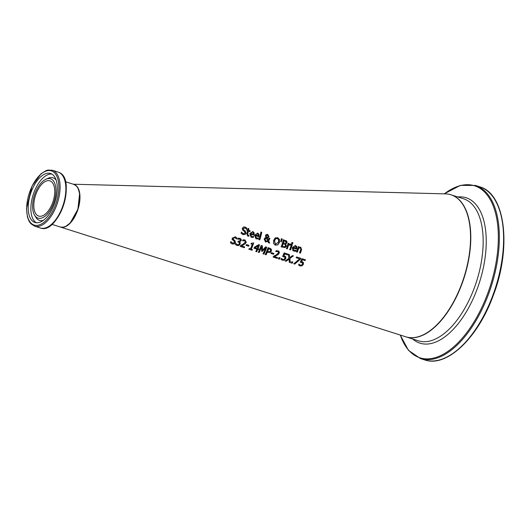 <?xml version="1.0" encoding="UTF-8"?>
<svg xmlns="http://www.w3.org/2000/svg" width="530" height="530" viewBox="0 0 530 530"><rect width="100%" height="100%" fill="white"/><g stroke="black" fill="none" stroke-linecap="round" stroke-linejoin="round"><path stroke-width="0.79" d="M73.968 184.44A22.353 11.229 107.6 0 1 77.638 210.344A22.353 11.229 107.6 0 1 77.526 210.662A22.353 11.229 107.6 0 1 60.559 227.085A22.353 11.229 107.6 0 1 60.433 227.045M235.108 236.784L236.917 237.884A43.858 22.028 107.6 0 1 236.546 239.003L234.903 237.619L233.167 238.288L233.584 239.613L234.856 240.468L235.492 242.641L234.313 243.913L232.352 243.979L230.431 242.753A43.261 21.73 -72.4 0 0 230.888 241.6L232.617 243.171L234.532 242.495L234.134 241.17L232.206 239.5L232.226 238.089L235.592 236.97M235.075 237.685L233.028 238.228L233.445 239.553L234.717 240.408L235.353 242.581L234.174 243.846L231.835 243.78M239.885 238.315L241.137 239.169L241.276 240.666L239.5 241.832A44.361 22.28 107.6 0 1 239.474 241.899L240.189 242.641L240.143 244.065L238.937 245.423L237.062 245.536L235.459 244.535A43.983 22.094 -72.4 0 0 235.857 243.561L237.341 244.727L238.487 244.661L239.282 243.707L239.282 242.574L238.016 241.885A44.175 22.187 -72.4 0 0 238.301 241.117L240.163 240.839L240.269 239.593L239.54 239.116L237.685 239.196A44.01 22.108 -72.4 0 0 238.023 238.195L240.229 238.447M238.613 242.091L237.877 241.826M239.745 238.255L240.998 239.109L241.143 240.6L239.335 241.839L240.05 242.574L240.004 244.005L238.798 245.363L236.691 245.39M244.8 239.924L246.225 241.958L246.086 242.488L245.231 243.773L241.441 245.894L244.641 246.934A45.262 22.737 107.6 0 1 244.303 247.722L240.289 246.417A44.692 22.446 -72.4 0 0 240.693 245.45L242.945 244.303L245.178 242.25L245.165 241.263L244.463 240.719L242.634 240.799A44.712 22.459 -72.4 0 0 242.978 239.798L245.092 240.03M251.326 243.277L253.711 242.965A46.216 23.214 107.6 0 1 253.585 243.33A46.216 23.214 107.6 0 1 251.26 249.186L252.412 249.564A46.382 23.3 107.6 0 1 252.108 250.253L248.934 249.226A45.924 23.068 -72.4 0 0 249.239 248.53L250.418 248.915A46.097 23.154 -72.4 0 0 252.28 244.303L251.094 243.913A45.924 23.068 -72.4 0 0 251.326 243.277M295.925 250.226L295.588 251.194L292.891 250.617L292.341 247.603L295.515 245.496L296.773 246.563L296.747 248.57A51.947 26.089 107.6 0 1 296.581 249.06L293.163 247.941L294.15 250.372L296.065 250.286A51.933 26.083 107.6 0 1 295.76 251.154A51.933 26.083 107.6 0 1 295.727 251.253L293.534 251.015M300.689 247.185L301.596 249.716A52.616 26.427 107.6 0 1 300.782 252.081A52.616 26.427 107.6 0 1 300.404 253.135L299.576 252.863A52.496 26.367 -72.4 0 0 299.914 251.922A52.496 26.367 -72.4 0 0 300.629 249.862L300.854 248.623L300.205 247.967L298.721 248.199A52.185 26.209 107.6 0 1 297.602 251.492A52.185 26.209 107.6 0 1 297.37 252.148L296.542 251.876A52.066 26.149 -72.4 0 0 296.734 251.333A52.066 26.149 -72.4 0 0 298.304 246.569L299.139 246.847A52.185 26.209 107.6 0 1 298.96 247.444L300.881 247.258M60.559 227.085L405.801 336.802A74.511 37.425 -72.4 0 0 462.365 282.059A74.511 37.425 -72.4 0 0 445.558 193.874M244.323 240.653L242.541 240.752M240.13 239.534L239.401 239.056L237.599 239.149M296.595 256.937L300.729 258.276A52.914 26.579 107.6 0 1 300.285 259.296L294.766 264.086L293.845 263.788L299.616 258.825L296.25 257.739A52.324 26.281 -72.4 0 0 296.595 256.937M292.838 261.986A52.139 26.189 107.6 0 1 292.196 263.251L291.162 262.913A51.993 26.116 -72.4 0 0 291.798 261.648L292.838 261.986M289.91 258.587L290.301 262.635L289.314 262.317L289.035 259.144L286.134 261.29L285.206 260.985L288.877 258.302L288.333 254.254L289.327 254.572L289.738 257.746L292.467 255.593L293.408 255.897L289.764 258.527L290.155 262.575L289.168 262.257M284.491 255.944L285.816 256.858L285.736 258.706L284.391 260.131L282.477 260.263L280.966 259.336A50.509 25.367 -72.4 0 0 281.43 258.388L282.874 259.501L284.007 259.395L284.855 258.415L284.935 257.322L282.656 256.407A50.549 25.387 -72.4 0 0 284.146 252.889L287.73 254.055A51.059 25.645 107.6 0 1 287.399 254.864L284.656 253.969A50.668 25.447 107.6 0 1 283.888 255.791L284.941 256.116M284.352 255.884L285.677 256.798L285.597 258.64L284.246 260.064L282.099 260.124M284.206 256.732L282.51 256.348M279.052 257.514L280.092 257.852A50.31 25.268 107.6 0 1 279.476 259.13L278.435 258.792A50.158 25.195 -72.4 0 0 279.052 257.514M278.217 252.002L277.528 251.458L275.819 251.598A49.429 24.83 -72.4 0 0 276.209 250.617L278.886 251.194L279.396 252.744L278.31 254.526L274.407 256.593L277.594 257.626A49.986 25.109 107.6 0 1 277.216 258.401L273.222 257.103A49.409 24.817 -72.4 0 0 273.672 256.156L275.984 255.036L278.323 253.029L278.356 252.061L277.667 251.525L275.726 251.551M271.433 252.658L273.897 253.459A49.29 24.758 107.6 0 1 273.533 254.287L271.069 253.486A48.932 24.579 -72.4 0 0 271.433 252.658M261.688 251.227L261.641 246.649A47.395 23.804 107.6 0 1 259.17 252.545L258.362 252.287A47.276 23.751 -72.4 0 0 261.184 245.423L262.377 245.807L262.496 250.186L265.596 246.854L266.809 247.252A48.078 24.148 107.6 0 1 263.933 254.089L263.065 253.81A47.952 24.088 -72.4 0 0 265.57 247.927L262.211 251.399L261.688 251.227M269.777 248.219L271.327 249.206L271.446 251.107L270.24 252.446L267.252 252.28A48.389 24.307 107.6 0 1 266.106 254.798L265.245 254.519A48.263 24.241 -72.4 0 0 268.134 247.682L270.3 248.418M255.871 251.478A46.925 23.565 -72.4 0 0 256.898 249.14L254.016 248.206A46.508 23.36 -72.4 0 0 254.413 247.238L258.706 244.615L259.514 244.88A47.044 23.631 107.6 0 1 258.044 248.676L258.825 248.928A47.15 23.684 107.6 0 1 258.514 249.67L257.739 249.418A47.044 23.631 107.6 0 1 256.712 251.75L255.871 251.478M248.981 245.363A45.732 22.969 107.6 0 1 248.649 246.205L246.172 245.403A45.381 22.79 -72.4 0 0 246.51 244.562L248.981 245.363M291.924 242.475L292.878 242.786A51.224 25.732 107.6 0 1 292.613 243.734L291.659 243.422A51.092 25.665 -72.4 0 0 291.924 242.475M290.453 244.012L290.784 244.151A51.006 25.619 107.6 0 1 290.506 245.092L288.532 245.098A50.754 25.493 107.6 0 1 287.3 248.868L286.465 248.596A50.635 25.433 -72.4 0 0 288.161 243.257L288.996 243.535A50.754 25.493 107.6 0 1 288.764 244.337L290.784 244.151M290.321 245.012L288.393 245.032L287.161 248.808L286.332 248.537M292.295 244.608A51.218 25.725 107.6 0 1 290.572 249.935L289.744 249.663A51.099 25.665 -72.4 0 0 291.46 244.337L292.295 244.608M280.728 241.581L281.284 238.692L282.278 239.017L281.331 241.773L280.728 241.581M283.338 239.712L286.763 241.157L287.088 242.72L285.71 243.952A50.35 25.288 107.6 0 1 285.703 243.985L286.385 246.165L285.18 247.543L281.205 246.881A49.893 25.062 -72.4 0 0 283.338 239.712M277.528 237.652L279.429 239.341L279.456 242.389L277.813 244.873L275.375 245.151L273.56 243.489L273.599 240.474L275.143 237.937L277.866 237.778M279.429 239.341L279.31 242.323L277.674 244.814L275.037 245.019M267.65 234.412L268.975 236.486L268.465 237.4L267.226 237.884L268.306 240.15L268.968 238.089L269.843 238.374A48.104 24.161 107.6 0 1 269.717 238.844L268.637 240.845L269.677 243.124L268.544 242.76L267.961 241.441L265.59 241.958L264.165 239.169L264.927 237.963L265.967 237.46L265.484 235.539L266.219 234.518L267.889 234.505M267.961 241.441L265.338 241.859M260.926 232.021L261.774 232.299A46.872 23.545 107.6 0 1 259.819 239.911L258.985 239.639A46.753 23.486 -72.4 0 0 260.926 232.021M248.875 235.373L248.649 236.194L247.676 236.042L246.841 233.856A44.984 22.591 -72.4 0 0 247.57 230.808L247 230.616A44.904 22.551 -72.4 0 0 247.165 229.841L247.735 230.033A44.984 22.591 -72.4 0 0 248.053 228.423L248.901 228.702A45.096 22.651 107.6 0 1 248.583 230.311L250.14 230.822A45.315 22.764 107.6 0 1 249.968 231.59L248.411 231.08A45.096 22.651 107.6 0 1 247.788 233.703L247.636 234.803L249.014 235.439A45.315 22.764 107.6 0 1 248.789 236.254L247.616 236.029M257.606 233.101L258.912 234.187L258.998 236.248A46.633 23.419 107.6 0 1 258.865 236.744L255.414 235.618L256.52 238.102L258.415 238.003A46.62 23.413 107.6 0 1 258.13 238.997L255.95 238.758L254.579 235.274L257.871 233.2M244.966 226.999L246.874 228.138A44.818 22.512 107.6 0 1 246.642 229.324L244.867 227.88L243.25 228.602L243.886 230.04L245.171 230.881L246.052 233.167L245.052 234.512L243.144 234.605L241.11 233.326A44.222 22.214 -72.4 0 0 241.422 232.107L243.303 233.75L245.092 233.014L244.542 231.623L242.455 229.881L242.303 228.397L243.568 226.939L245.463 227.191M245.045 227.946L243.104 228.536L243.74 229.98L245.026 230.815L245.913 233.101L244.913 234.452L242.607 234.399M252.77 231.517L254.082 232.604L254.181 234.671A45.958 23.082 107.6 0 1 254.055 235.174L250.604 234.041L251.73 236.532L253.618 236.44A45.944 23.075 107.6 0 1 253.34 237.433L251.16 237.195L249.769 233.697L253.035 231.617M302.153 261.674L303.458 262.582L303.345 264.41L301.967 265.822L300.046 265.954L298.549 265.033A53.04 26.639 -72.4 0 0 299.026 264.092L300.457 265.199L301.596 265.093L302.464 264.119L302.57 263.039L300.291 262.131A53.073 26.659 -72.4 0 0 301.861 258.647L305.439 259.806A53.59 26.917 107.6 0 1 305.088 260.608L302.358 259.72A53.199 26.719 107.6 0 1 301.543 261.522L302.597 261.84M302.007 261.615L303.319 262.522L303.206 264.351L301.822 265.762L299.669 265.808M301.842 262.456L300.152 262.072M298.947 264.053L300.311 265.132M305.3 259.746L304.949 260.541L302.219 259.654L301.543 261.522M253.34 237.433L251.088 237.168M254.082 232.604L253.916 235.108L250.458 233.982L251.591 236.473M252.624 231.451L253.936 232.544M253.479 236.373L253.201 237.367M253.393 233.001L252.552 232.266L251.306 232.312L250.637 233.273L253.413 234.2L253.393 233.001M252.664 232.306L251.306 232.312M251.445 232.372L250.776 233.339M242.998 234.538L242.541 234.366M241.349 232.067L243.157 233.684M244.82 226.933L246.728 228.079L246.503 229.265M258.13 238.997L255.877 238.732M258.912 234.187L258.719 236.685L255.274 235.552L256.381 238.036M257.461 233.034L258.766 234.127M258.276 237.944L257.991 238.931M258.223 234.585L257.375 233.843L256.136 233.889L255.453 234.85L258.229 235.777L258.223 234.585M257.494 233.889L256.136 233.889M256.275 233.955L255.593 234.916M247.57 230.808L246.854 230.557M248.756 228.642L248.583 230.311M249.994 230.755L249.822 231.531L248.272 231.02L247.497 234.744L248.106 235.313M261.635 232.239L259.68 239.852L258.845 239.573M267.418 234.995L266.226 235.718L266.239 236.433L266.901 237.4L267.723 237.029L268.081 236.3L267.478 235.022L266.371 235.777L266.239 236.433M266.298 237.944L265.146 239.235L266.073 241.256L267.703 240.892L266.159 237.884L265.007 239.169L265.934 241.196M269.704 238.308L268.498 240.786L269.538 243.065L268.405 242.694M267.504 234.353L268.836 236.426L268.326 237.334L267.087 237.818L268.306 240.15M266.378 236.499L266.901 237.4M277.389 237.586L279.284 239.275M278.601 239.726L277.329 238.493L275.653 238.765L274.52 240.772L275.434 244.257L278.535 242.091L278.601 239.726M277.468 238.546L275.514 238.699L274.374 240.713L275.368 244.224M285.962 240.607L286.624 241.097L286.949 242.654L285.571 243.893L286.246 246.106L285.041 247.483L281.066 246.821M285.272 244.628L283.04 243.674L282.344 246.37L284.65 246.788L285.465 245.907L285.272 244.628L283.179 243.74A50.012 25.122 107.6 0 1 282.344 246.37M285.862 241.627L283.861 240.766L283.272 242.879L285.491 243.356L286.134 242.554L285.465 241.329M286.001 241.687L284.007 240.832A50.012 25.122 107.6 0 1 283.411 242.939M282.139 238.957L281.191 241.713L280.589 241.514M292.156 244.549L290.433 249.875L289.605 249.603M290.314 243.946L290.367 245.026M288.764 244.337L288.857 243.469M295.356 246.264L293.984 246.264L293.249 247.199L295.998 248.113L296.051 246.947L295.243 246.225L294.123 246.324L293.381 247.258M295.376 245.436L296.634 246.503L296.608 248.51L296.442 248.994L293.024 247.881L294.011 250.312M292.739 242.72L292.474 243.667L291.52 243.356M299 246.781L298.96 247.444M300.55 247.126L301.457 249.65L300.265 253.075L299.437 252.803M300.298 248L298.582 248.133L297.231 252.088L296.402 251.816M232.213 243.919L231.756 243.747M230.815 241.561L232.478 243.111M236.917 237.884L236.406 238.944M234.969 236.724L236.777 237.824M235.784 243.522L237.202 244.661M244.303 247.722L240.143 246.357M244.502 246.867L244.164 247.662M241.441 245.894L243.893 244.674M245.231 243.773L243.754 244.608M244.668 239.858L246.086 241.899L245.092 243.714M248.842 245.304L248.51 246.145L246.039 245.337M252.28 244.303L250.955 243.853M253.572 242.899L251.26 249.186M252.273 249.498L251.962 250.193L248.789 249.16M258.686 248.868L258.375 249.603L257.6 249.352L256.566 251.684L255.732 251.412M256.898 249.14L253.877 248.146M259.375 244.82L258.044 248.676M258.13 245.642L254.87 247.629L257.202 248.404A46.925 23.565 -72.4 0 0 258.269 245.708L258.13 245.642M258.269 245.708L255.01 247.689M269.637 248.159L271.188 249.146L271.307 251.048L270.101 252.379L267.113 252.214L265.967 254.731L265.106 254.453M270.479 249.643L268.558 248.702L267.445 251.445L269.737 251.737L270.532 250.842L270.479 249.643M269.757 249.12L268.558 248.702M269.69 249.093L269.28 248.934M268.697 248.762A48.389 24.307 107.6 0 1 267.584 251.505M266.669 247.192L263.788 254.029L262.926 253.751M265.57 247.927L262.072 251.339L261.548 251.167M261.641 246.649L259.024 252.485L258.223 252.22M262.237 245.748L262.496 250.186M273.758 253.4L273.394 254.228L270.929 253.426M277.448 257.56L277.077 258.335L273.076 257.037M278.263 250.823L279.27 252.101L279.091 253.207L278.171 254.46L274.407 256.593M279.953 257.792L279.337 259.064L278.296 258.733M281.351 258.349L282.728 259.435M287.591 253.996L287.26 254.798L284.517 253.91L283.888 255.791M289.035 259.144L285.995 261.224L285.067 260.926M293.269 255.838L289.764 258.527M289.738 257.746L289.188 254.513M292.692 261.919L292.056 263.191L291.016 262.853M300.589 258.216L300.146 259.236L294.62 264.019L293.7 263.721M299.616 258.825L296.111 257.673M67.906 224.932A22.055 11.077 -72.4 0 0 78.844 190.475M50.35 181.035A18.477 9.282 -72.4 0 0 49.873 180.849A18.477 9.282 -72.4 0 0 35.437 195.656A18.477 9.282 -72.4 0 0 38.69 216.074A18.477 9.282 -72.4 0 0 52.973 201.758A18.477 9.282 -72.4 0 0 50.35 181.035M51.198 173.747A25.692 12.905 107.6 0 1 54.842 202.559A25.692 12.905 107.6 0 1 34.98 222.468A25.692 12.905 107.6 0 1 30.462 194.073A25.692 12.905 107.6 0 1 50.535 173.495A25.692 12.905 107.6 0 1 51.198 173.747M51.059 179.007A20.63 10.361 -72.4 0 0 45.971 179.226A20.63 10.361 -72.4 0 0 34.404 195.325A20.63 10.361 -72.4 0 0 34.563 215.147A20.63 10.361 -72.4 0 0 52.417 206.13A20.63 10.361 -72.4 0 0 51.059 179.007M295.621 251.088L292.752 250.557M300.649 252.022L299.775 251.863M297.469 251.432L296.595 251.273M233.445 239.56L232.021 239.295M240.971 240.951L240.024 240.779M246.086 241.899L245.138 241.726M253.446 243.263L252.618 243.111M461.749 284.491A74.511 37.425 -72.4 0 0 451.156 194.848A74.511 37.425 -72.4 0 0 451.03 194.808L463.531 198.776A74.511 37.425 107.6 0 1 474.125 288.419A74.511 37.425 107.6 0 1 418.428 340.817L406.053 336.881A74.511 37.425 -72.4 0 0 461.749 284.491M424.696 359.91C446.638 367.76 477.656 338.279 493.019 296.144C511.814 248.199 505.633 193.616 479.67 186.792A90.816 45.62 107.6 0 1 492.582 296.051A90.816 45.62 107.6 0 1 424.696 359.91L420.449 358.565A90.816 45.62 -72.4 0 0 488.329 294.7A90.816 45.62 -72.4 0 0 475.423 185.447L460.351 185.387L444.206 193.841M444.339 193.847A90.232 45.322 107.6 0 1 492.569 204.355A90.232 45.322 107.6 0 1 487.375 294.335A90.232 45.322 107.6 0 1 400.329 335.066M412.698 338.995A76.28 38.312 -72.4 0 0 476.987 289.519A76.28 38.312 -72.4 0 0 457.801 196.955M74.419 184.619A22.353 11.229 107.6 0 1 77.592 209.688A22.353 11.229 107.6 0 1 60.314 227.006L63.249 227.198L65.899 226.303L70.278 222.891L77.903 209.204L79.619 193.569L77.983 188.163L76.38 185.964L73.842 184.4A22.353 11.229 107.6 0 1 74.419 184.619M52.099 171.157A28.434 14.283 107.6 0 1 49.449 216.419A28.434 14.283 107.6 0 1 26.725 206.362A28.434 14.283 107.6 0 1 52.099 171.157M53.133 170.547A29.329 14.734 -72.4 0 0 52.371 170.262L47.872 170.09L46.05 170.633L41.108 173.694L32.058 186.037L26.5 208.528L27.401 216.876L28.984 221.063L30.806 223.673L34.622 226.171A29.329 14.734 -72.4 0 0 57.286 203.44A29.329 14.734 -72.4 0 0 53.133 170.547M58.903 172.382A29.329 14.734 107.6 0 1 63.057 205.269A29.329 14.734 107.6 0 1 40.393 227.999C58.227 235.207 76.983 178.736 58.969 172.409L58.148 172.091A29.329 14.734 107.6 0 1 58.903 172.382M47.243 227.224A28.739 14.436 -72.4 0 0 63.719 204.64A28.739 14.436 -72.4 0 0 63.295 176.682M56.16 180.081A22.333 11.216 -72.4 0 0 53.623 178.034A22.333 11.216 -72.4 0 0 48.111 178.279L45.971 179.226M34.563 215.147L35.762 217.161A22.333 11.216 -72.4 0 0 43.38 220.328M51.814 174.059A25.692 12.905 -72.4 0 0 33.112 194.914A25.692 12.905 -72.4 0 0 36.351 222.746M73.319 184.228L445.544 193.874M479.67 186.792L475.423 185.447M400.223 335.033L408.471 350.35L420.449 358.565M51.92 224.342L60.314 227.006M65.448 181.73L73.842 184.4M34.622 226.171L40.393 227.999M52.371 170.262L58.148 172.091"/></g></svg>

